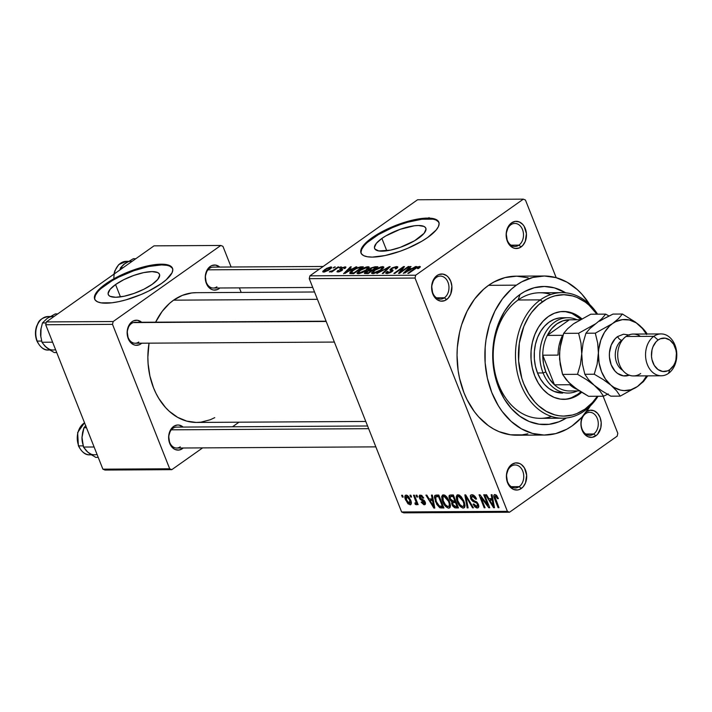 <?xml version="1.0" encoding="UTF-8"?>
<svg xmlns="http://www.w3.org/2000/svg" width="712" height="712" viewBox="0 0 712 712"><rect width="100%" height="100%" fill="white"/><g stroke="black" fill="none" stroke-linecap="round" stroke-linejoin="round"><path stroke-width="1.07" d="M510.878 224.752A11.508 8.597 89.7 0 0 507.318 240.3A11.508 8.597 89.7 0 0 518.941 245.124L521.068 246.966A13.599 10.155 -90.3 0 1 507.336 241.27A13.599 10.155 -90.3 0 1 511.536 222.892L510.878 224.752A11.508 8.597 -90.3 0 1 514.847 223.426A11.508 8.597 -90.3 0 1 523.249 232.148A11.508 8.597 -90.3 0 1 518.941 245.124A11.508 8.597 -90.3 0 1 514.981 246.45A11.508 8.597 -90.3 0 1 506.579 237.719A11.508 8.597 -90.3 0 1 510.878 224.752L511.536 222.892L508.466 226.238L506.196 233.509L507.336 241.27L509.837 245.391L513.325 247.918L515.283 248.452L519.226 247.972L522.724 245.498L525.251 241.412L526.417 233.678L524.174 226.363L522.768 224.467L519.279 221.93L515.337 221.379L511.536 222.892A13.599 10.155 -90.3 0 1 525.278 228.588A13.599 10.155 -90.3 0 1 521.068 246.966L518.941 245.124L511.002 245.168L518.941 245.124A11.508 8.597 89.7 0 0 522.501 229.576A11.508 8.597 89.7 0 0 510.878 224.752M586.492 411.634A13.599 10.155 -90.3 0 1 600.1 417.57A13.599 10.155 -90.3 0 1 595.846 435.824L593.719 433.982A11.508 8.597 89.7 0 0 597.279 418.433A11.508 8.597 89.7 0 0 585.656 413.619A11.508 8.597 -90.3 0 1 589.625 412.293A11.508 8.597 -90.3 0 1 598.018 421.014A11.508 8.597 -90.3 0 1 593.719 433.982L585.771 434.026L593.719 433.982A11.508 8.597 -90.3 0 1 589.759 435.308A11.508 8.597 -90.3 0 1 581.357 426.586A11.508 8.597 -90.3 0 1 585.656 413.619L586.234 411.981L585.656 413.619A11.508 8.597 89.7 0 0 582.096 429.167A11.508 8.597 89.7 0 0 593.719 433.982L595.846 435.824A13.599 10.155 -90.3 0 1 583.68 433.074A13.599 10.155 -90.3 0 1 582.416 416.645L581.366 419.76L580.965 425.037L582.104 430.128L584.614 434.249L588.103 436.785L592.046 437.337L595.846 435.824L597.502 434.356L600.794 427.823L601.195 422.536L600.056 417.454L597.546 413.325L594.057 410.797L590.115 410.245L586.314 411.758M511.127 466.28A11.508 8.597 89.7 0 0 507.567 481.828A11.508 8.597 89.7 0 0 519.19 486.643L521.309 488.485A13.599 10.155 -90.3 0 1 507.576 482.789A13.599 10.155 -90.3 0 1 511.786 464.42L511.127 466.28A11.508 8.597 -90.3 0 1 515.087 464.954A11.508 8.597 -90.3 0 1 523.489 473.676A11.508 8.597 -90.3 0 1 519.19 486.643A11.508 8.597 -90.3 0 1 515.221 487.969A11.508 8.597 -90.3 0 1 506.819 479.247A11.508 8.597 -90.3 0 1 511.127 466.28L511.786 464.42L508.715 467.757L506.437 475.038L507.576 482.789L510.086 486.919L513.574 489.447L517.517 489.998L519.466 489.491L522.973 487.026L525.492 482.941L526.658 475.207L524.415 467.891L521.362 464.5L519.52 463.459L515.577 462.907L511.786 464.42A13.599 10.155 -90.3 0 1 525.518 470.116A13.599 10.155 -90.3 0 1 521.309 488.485L519.19 486.643L511.243 486.697L519.19 486.643A11.508 8.597 89.7 0 0 522.75 471.095A11.508 8.597 89.7 0 0 511.127 466.28M436.349 277.413A11.508 8.597 89.7 0 0 432.789 292.961A11.508 8.597 89.7 0 0 444.413 297.785L446.54 299.627A13.599 10.155 -90.3 0 1 432.798 293.931A13.599 10.155 -90.3 0 1 437.008 275.553L436.349 277.413A11.508 8.597 -90.3 0 1 440.31 276.087A11.508 8.597 -90.3 0 1 448.711 284.809A11.508 8.597 -90.3 0 1 444.413 297.785A11.508 8.597 -90.3 0 1 440.443 299.111A11.508 8.597 -90.3 0 1 432.042 290.389A11.508 8.597 -90.3 0 1 436.349 277.413L437.008 275.553L433.937 278.899L431.659 286.171L432.798 293.931L435.308 298.052L436.954 299.547L440.746 301.123L444.697 300.633L448.195 298.159L450.714 294.074L451.88 286.34L450.74 281.249L448.24 277.128L446.584 275.633L442.793 274.058L438.85 274.547L437.008 275.553A13.599 10.155 -90.3 0 1 450.74 281.249A13.599 10.155 -90.3 0 1 446.54 299.627L444.413 297.785L436.465 297.83L444.413 297.785A11.508 8.597 89.7 0 0 447.973 282.237A11.508 8.597 89.7 0 0 436.349 277.413M115.566 284.542L120.453 296.895L115.566 284.542L123.915 279.62L133.776 275.437L143.655 272.616L152.048 271.601L157.672 272.536L159.159 273.702L159.675 275.286L157.752 279.424L152.199 284.328A27.537 8.464 158.4 0 1 125.517 295.934A27.537 8.464 158.4 0 1 108.277 294.572A27.537 8.464 158.4 0 1 115.566 284.542A27.537 8.464 158.4 0 1 142.24 272.927A27.537 8.464 158.4 0 1 159.488 274.298A27.537 8.464 158.4 0 1 152.199 284.328L143.851 289.25L133.99 293.433L124.11 296.254L115.718 297.269L110.093 296.334L108.607 295.168L108.091 293.584L110.013 289.446L115.566 284.542M172.633 268.664A41.857 12.861 -21.6 0 0 146.013 267.089A41.857 12.861 -21.6 0 0 106.044 284.595L105.75 283.857A41.857 12.861 158.4 0 1 146.298 266.208A41.857 12.861 158.4 0 1 172.509 268.282A41.857 12.861 158.4 0 1 161.428 283.527L166.279 279.727L172.073 272.723L172.793 269.786L172.01 267.383L169.741 265.612L166.092 264.535L161.197 264.188L148.443 265.736L141.074 267.57L125.784 272.99L111.677 280.047L105.75 283.857L97.304 291.306L95.105 294.661L94.385 297.598L95.168 300.001L97.428 301.772L101.086 302.858L111.944 302.796L118.735 301.648L126.104 299.823L141.394 294.394L148.746 291.003L161.428 283.527A41.857 12.861 158.4 0 1 120.88 301.176A41.857 12.861 158.4 0 1 94.669 299.102A41.857 12.861 158.4 0 1 105.75 283.857L106.044 284.595A41.857 12.861 -21.6 0 0 94.838 299.467M418.522 238.226A27.537 8.464 158.4 0 1 391.849 249.841A27.537 8.464 158.4 0 1 374.601 248.47A27.537 8.464 158.4 0 1 381.899 238.44L386.785 250.793L381.899 238.44L385.788 235.939L400.1 229.335L414.455 225.766L418.371 225.499L424.005 226.434L425.491 227.609L426.007 229.184L424.085 233.322L414.633 240.736L400.322 247.331L390.443 250.152L378.82 250.944L374.93 249.067L374.414 247.482L376.337 243.344L381.899 238.44A27.537 8.464 158.4 0 1 408.572 226.834A27.537 8.464 158.4 0 1 425.82 228.196A27.537 8.464 158.4 0 1 418.522 238.226M438.966 222.562A41.857 12.861 -21.6 0 0 412.337 220.987A41.857 12.861 -21.6 0 0 372.376 238.502L372.082 237.755A41.857 12.861 158.4 0 1 412.622 220.115A41.857 12.861 158.4 0 1 438.832 222.189A41.857 12.861 158.4 0 1 427.752 237.434L436.198 229.985L438.396 226.621L439.117 223.684L438.334 221.29L436.073 219.51L432.424 218.433L421.557 218.495L414.767 219.634L399.752 223.915L384.765 230.279L378.001 233.945L372.082 237.755L363.636 245.213L361.438 248.568L360.717 251.505L361.5 253.899L363.761 255.679L367.41 256.756L372.314 257.103L385.067 255.555L400.082 251.274L407.727 248.292L421.833 241.243L427.752 237.434A41.857 12.861 158.4 0 1 387.212 255.074A41.857 12.861 158.4 0 1 361.002 253A41.857 12.861 158.4 0 1 372.082 237.755L372.376 238.502A41.857 12.861 -21.6 0 0 361.171 253.365M209.568 268.308L210.227 266.457A12.558 9.381 -90.3 0 1 219.75 267.071L215.576 265.078L211.936 265.523L210.227 266.457L207.397 269.537L205.296 276.256L206.346 283.412L208.66 287.221L211.882 289.553L213.689 290.051L217.329 289.597L219.029 288.672L218.264 288.004L219.029 288.672A12.558 9.381 -90.3 0 1 206.346 283.412A12.558 9.381 -90.3 0 1 210.227 266.457L209.568 268.308A10.466 7.814 89.7 0 0 206.338 282.45A10.466 7.814 89.7 0 0 216.902 286.829A10.466 7.814 -90.3 0 1 213.297 288.031A10.466 7.814 -90.3 0 1 205.661 280.101A10.466 7.814 -90.3 0 1 209.568 268.308A10.466 7.814 -90.3 0 1 213.173 267.107L323.177 266.466M136.82 322.563A10.466 7.814 89.7 0 0 131.453 323.515L132.112 321.655A12.558 9.381 -90.3 0 1 141.626 322.269L137.452 320.275L133.811 320.72L132.112 321.655L129.273 324.734L127.181 331.454L128.222 338.609L130.536 342.419L133.758 344.75L135.565 345.249L139.205 344.795L140.905 343.869L140.139 343.202L140.905 343.869A12.558 9.381 -90.3 0 1 128.222 338.609A12.558 9.381 -90.3 0 1 132.112 321.655L131.453 323.515A10.466 7.814 89.7 0 0 128.213 337.648A10.466 7.814 89.7 0 0 138.778 342.027A10.466 7.814 -90.3 0 1 135.173 343.237A10.466 7.814 -90.3 0 1 127.537 335.308A10.466 7.814 -90.3 0 1 131.453 323.515A10.466 7.814 -90.3 0 1 135.058 322.305L326.087 321.192M172.945 428.312L173.603 426.452A12.558 9.381 -90.3 0 1 183.126 427.067L178.943 425.073L177.11 425.055L173.603 426.452L170.764 429.541L168.673 436.251L169.723 443.416L173.559 448.596L175.259 449.557L178.899 450.064L182.397 448.676L181.631 448.008L182.397 448.676A12.558 9.381 -90.3 0 1 169.723 443.416A12.558 9.381 -90.3 0 1 173.603 426.452L172.945 428.312A10.466 7.814 89.7 0 0 169.705 442.446A10.466 7.814 89.7 0 0 180.278 446.825A10.466 7.814 -90.3 0 1 176.674 448.035A10.466 7.814 -90.3 0 1 169.038 440.105A10.466 7.814 -90.3 0 1 172.945 428.312A10.466 7.814 -90.3 0 1 176.549 427.111L367.579 425.99M562.72 418.202A62.781 46.885 -90.3 0 1 516.903 370.623A62.781 46.885 -90.3 0 1 540.364 299.877L542.482 301.719A60.689 45.319 -90.3 0 1 596.896 314.179L589.029 305.163L585.219 302.066L577.014 297.447L572.706 295.961L563.868 294.724L555.022 295.818L550.705 297.233L546.513 299.2L538.664 304.745L531.784 312.239L528.785 316.626L523.827 326.479L519.315 343.211L518.63 360.993L521.825 378.295L523.721 383.697L528.633 393.629L534.899 402.093L538.468 405.671L546.291 411.34L554.79 414.865L559.187 415.772L563.628 416.102L572.475 415.007L576.791 413.601L585.006 409.106L584.347 410.966A62.781 46.885 89.7 0 0 598.071 396.255A62.781 46.885 -90.3 0 1 584.347 410.966L585.006 409.106A60.689 45.319 -90.3 0 1 523.721 383.697A60.689 45.319 -90.3 0 1 542.482 301.719L540.364 299.877A62.781 46.885 89.7 0 0 520.944 384.676A62.781 46.885 89.7 0 0 584.347 410.966A62.781 46.885 -90.3 0 1 562.72 418.202L540.452 418.336A62.781 46.885 -90.3 0 1 494.635 370.756A62.781 46.885 -90.3 0 1 518.096 300.001L520.072 294.421L515.719 297.874L511.643 301.879L504.479 311.393L498.836 322.607L494.947 335.076L492.944 348.337L492.918 361.874L494.867 375.171L498.712 387.711L504.31 399.014L511.438 408.643L519.831 416.235L529.158 421.495L539.073 424.21L549.183 424.299L559.098 421.735L566.432 417.988A69.064 51.576 -90.3 0 1 498.195 386.358A69.064 51.576 -90.3 0 1 520.072 294.421L518.096 300.001A62.781 46.885 89.7 0 0 496.335 377.93A62.781 46.885 89.7 0 0 551.577 416.476M543.799 276.007L515.96 276.167A79.522 59.39 89.7 0 0 488.566 285.334L516.405 285.165A79.522 59.39 -90.3 0 1 543.799 276.007A79.522 59.39 -90.3 0 1 589.732 304.576L582.06 294.368L577.388 289.677L567.135 282.246L556.001 277.627L544.413 276.007L532.825 277.44L521.682 281.872L516.405 285.165L488.566 285.334L483.564 289.303L474.539 299.12L467.134 311.108L461.616 324.814L459.641 332.139L457.335 347.412L457.033 355.208L458.145 370.73L459.552 378.312L463.975 392.748L466.956 399.468L474.317 411.58L478.633 416.858L488.29 425.598L493.549 428.971L499.032 431.65L510.451 434.783L522.092 434.881L527.859 433.777M590.319 405.938A79.522 59.39 -90.3 0 1 572.119 425.892A79.522 59.39 -90.3 0 1 544.724 435.05A79.522 59.39 -90.3 0 1 486.688 374.788A79.522 59.39 -90.3 0 1 516.405 285.165L511.394 289.134L502.378 298.951L494.965 310.948L489.456 324.645L486.047 339.535L485.175 347.251L485.139 362.844L487.382 378.152L491.814 392.588L498.258 405.6L502.156 411.42L511.136 421.379L521.389 428.811L532.523 433.43L544.101 435.05L555.698 433.617L566.841 429.185L572.119 425.892L581.82 417.303L590.319 405.938M196.441 292.685L191.697 292.961L182.37 295.364L173.586 300.161L317.427 299.325L173.586 300.161L169.5 303.401L162.149 311.411L155.617 322.189A64.872 48.452 89.7 0 1 173.586 300.161A64.872 48.452 89.7 0 1 195.934 292.685L314.535 291.991M525.447 200.028L556.197 277.68L525.447 200.028L523.338 199.155L415.675 275.224L309.898 275.838L417.561 199.769L523.338 199.155L525.447 200.028M603.126 396.228L617.82 433.332L617.171 436.162L509.516 512.231L403.74 512.845L401.621 511.973L309.257 278.668L415.034 278.054L507.398 511.349L401.621 511.973L309.257 278.668L309.898 275.838L417.561 199.769L523.338 199.155L415.675 275.224L415.034 278.054L415.675 275.224L309.898 275.838L309.257 278.668L415.034 278.054L507.398 511.349L401.621 511.973L403.74 512.845L509.516 512.231L507.398 511.349L509.516 512.231L617.171 436.162L617.82 433.332L603.126 396.228M406.16 495.071C404.585 495.703 404.425 497.368 405.662 500.064L406.365 499.575L405.662 500.064L410.023 504.835L411.198 504.007L410.023 504.835C411.58 504.229 411.758 502.592 410.557 499.94L406.16 495.071L405.155 495.552L405.351 499.228L408.02 503.856L410.593 504.719L411.26 503.82L411.109 501.577L408.804 496.745L406.81 495.178L405.422 495.285M416.244 504.799L417.33 502.627L416.636 503.117L417.232 504.621L417.926 504.132L417.232 504.621L418.122 504.621L414.384 495.196L413.503 495.196L416.031 502.013L415.861 503.037L414.918 502.948L415.203 504.301L416.44 504.755L416.636 503.117L417.232 504.621L418.122 504.621L414.384 495.196L413.503 495.196L416.031 502.013L415.63 503.117L414.918 502.948L415.203 504.301L416.476 504.728M424.281 504.755L425.482 503.909L424.281 504.755L425.215 502.049L420.24 497.804L421.949 495.561L420.854 496.335L422.928 498.178L423.747 498.008L419.955 495.036L419.074 496.344L419.982 499.121L424.494 502.512L423.72 503.402L421.985 501.898L421.344 502.423L423.871 504.71L425.278 504.345L425.509 503.099L424.227 500.474L420.338 498.035L420.151 496.709L420.854 496.335L422.928 498.178L423.747 498.008L421.611 495.338L419.564 495.214L419.448 498.044L424.405 502.245L423.72 503.402L421.985 501.898L421.166 502.067L424.281 504.755L425.082 504.541M436.207 495.062L434.783 495.579L434.365 497.261L436.776 504.425L439.767 507.709L443.941 508.012L438.806 495.054L434.996 495.383L435.45 501.64L439.963 507.798L443.941 508.012L438.806 495.054L436.207 495.062M450.607 494.982L449.192 495.499L448.987 497.323L449.851 499.744L451.889 501.978L451.675 503.544L452.672 505.974L454.701 507.781L458.483 507.923L453.357 494.965L449.432 495.258L449.423 498.801L451.889 501.978L452.013 504.701L455.733 507.941L458.483 507.923L453.357 494.965L450.607 494.982M464.829 494.893L467.179 507.878L468.104 507.87L465.915 496.406L472.528 507.843L473.444 507.834L465.692 494.893L464.829 494.893L467.179 507.878L468.104 507.87L465.915 496.406L472.528 507.843L473.444 507.834L465.692 494.893L464.829 494.893M483.724 494.787L487.827 505.164L479.995 494.804L479.043 494.813L484.169 507.772L485.059 507.772L480.947 497.377L488.797 507.745L489.74 507.745L484.605 494.778L483.724 494.787L487.827 505.164L479.995 494.804L479.043 494.813L484.169 507.772L485.059 507.772L480.947 497.377L488.797 507.745L489.74 507.745L484.605 494.778L483.724 494.787M494.902 494.555C493.549 495.089 493.452 496.54 494.609 498.898L495.303 498.4L494.609 498.898L498.089 507.692L498.783 507.202L498.089 507.692L498.978 507.692L494.893 497.056L496.513 495.321L495.454 496.068L497.59 498.756L498.409 498.578L496.219 495.054L494.635 494.573L493.817 495.436L498.089 507.692L498.978 507.692L494.867 496.664L495.979 496.228L497.59 498.756L498.409 498.578L496.647 495.463L494.235 494.733M491.147 494.742L491.912 498.623L488.85 498.64L486.545 494.769L485.62 494.778L493.576 507.718L494.511 507.718L492.072 494.742L491.147 494.742L491.912 498.623L488.85 498.64L486.545 494.769L485.62 494.778L493.576 507.718L494.511 507.718L492.072 494.742L491.147 494.742M471.86 494.689L470.267 495.748L471.033 499.397L472.759 501.31L476.595 502.966L477.645 504.808L477.485 506.188L476.284 506.437L473.907 503.954L473.088 504.132L474.868 506.873L476.711 507.923L478.206 507.745L478.82 506.401L478.535 504.763L476.817 502.04L472.884 500.171L471.469 498.436L471.326 496.78L472.608 496.219L474.29 497.083L475.714 499.219L476.533 499.05L475.091 496.549L473.195 494.982L470.792 494.974L470.596 498.462L473.16 501.542L476.702 503.064L477.503 504.381L476.666 506.472L473.907 503.954L473.088 504.132L477.289 507.985L478.242 507.727L478.402 504.416L471.469 498.436L472.385 496.202L475.714 499.219L476.533 499.05C475.447 496.406 473.889 494.956 471.86 494.689M461.314 496.789L459.222 495.071L457.255 494.902L456.214 496.762L456.561 499.602L458.217 503.651L460.335 506.552L462.791 508.03L464.58 507.389L465.025 505.671L464.375 502.369L461.314 496.789L457.967 494.769L456.997 495.045L456.214 496.762L457.184 501.426C458.448 505.022 460.468 507.229 463.227 508.065L464.197 507.789L463.948 501.23L461.314 496.789M446.771 496.869L444.68 495.152L442.713 494.991L441.725 496.433L442.01 499.691L443.674 503.74L445.783 506.641L448.24 508.11L450.029 507.478L450.474 505.751L449.824 502.458L446.771 496.869L443.416 494.858L442.446 495.134L441.671 496.851L442.633 501.506C443.905 505.102 445.917 507.318 448.676 508.154L449.646 507.878L449.397 501.31L446.771 496.869M431.419 495.089L432.193 498.97L429.122 498.987L426.826 495.116L425.901 495.125L433.857 508.065L434.792 508.065L432.353 495.089L431.419 495.089L432.193 498.97L429.122 498.987L426.826 495.116L425.901 495.125L433.857 508.065L434.792 508.065L432.353 495.089L431.419 495.089M416.031 495.187L416.76 497.038L417.65 497.029L416.912 495.178L416.031 495.187L416.76 497.038L417.65 497.029L416.912 495.178L416.031 495.187M409.961 495.214L410.69 497.074L411.572 497.065L410.842 495.214L409.961 495.214L410.69 497.074L411.572 497.065L410.842 495.214L409.961 495.214M401.604 495.267L402.342 497.118L403.223 497.109L402.494 495.258L401.604 495.267L402.342 497.118L403.223 497.109L402.494 495.258L401.604 495.267M334.471 266.991L333.091 267.97L335.352 266.991L333.091 267.97L335.352 266.991L334.471 266.991M340.541 266.955L339.161 267.935L341.431 266.955L339.161 267.935L341.431 266.955L340.541 266.955M355.938 266.867L352.289 268.913L349.218 268.931L351.336 266.893L350.411 266.902L343.576 273.711L356.863 266.867L352.289 268.913L349.218 268.931L351.336 266.893L350.411 266.902L343.576 273.711L356.863 266.867L355.938 266.867M369.154 267.765L368.122 266.706L368.763 268.326L368.122 266.706L364.108 267.765L364.277 268.184L364.108 267.765L359.765 270.222L359.96 270.729L359.765 270.222L357.059 273.274L358.207 273.711L366.716 270.097L369.297 267.338L368.487 266.724L366.262 267L360.708 269.581L357.05 272.918L357.264 273.524L358.661 273.693L362.72 272.438L367.534 269.492L369.261 267.107M383.706 267.676L382.673 266.626L383.314 268.246L382.673 266.626L378.659 267.685L374.316 270.142L374.512 270.64L374.316 270.142L371.611 273.194L372.759 273.63L381.258 270.017L383.839 267.249L383.038 266.635L380.813 266.911L375.26 269.501L371.602 272.838L371.815 273.435L373.213 273.604L377.271 272.358L382.086 269.403L383.812 267.018M387.915 272.749L388.049 271.432L387.034 271.521L387.275 272.135L387.034 271.521L385.69 273.185L386.821 273.542L391.983 271.664L393.095 270.24L392.294 269.795L392.766 271.005L392.294 269.795L391.271 269.341L391.912 268.522L395.365 267.338L396.237 267.641L395.231 268.922L396.237 268.833L397.786 266.929L396.566 266.546L392.276 267.774L389.856 269.884L391.778 270.783L391.591 271.281L388.262 272.732L387.159 272.527L388.049 271.432L387.034 271.521L385.682 272.963L387.088 273.533L390.14 272.705L392.784 270.987L393.068 270.186L391.262 269.269L392.481 268.157L395.756 267.365L396.255 267.801L395.231 268.922L396.237 268.833L397.652 267.516L397.688 266.795L396.566 266.546L397.171 268.077L396.566 266.546L391.004 268.54L390.051 270.151L391.84 270.952L387.915 272.749L387.15 272.527L387.533 273.497M415.657 266.519L412.008 268.566L408.937 268.584L411.055 266.546L410.13 266.555L403.295 273.363L416.582 266.51L412.008 268.566L408.937 268.584L411.055 266.546L410.13 266.555L403.295 273.363L415.657 266.519M418.433 267.205L417.499 268.62L418.505 268.522L420.347 266.671L417.526 266.875L407.807 273.337L408.697 273.328L417.179 267.516L418.692 267.24L417.499 268.62L418.807 268.308L420.311 266.884L419.599 266.404L414.366 268.7L407.807 273.337L408.697 273.328L416.751 267.73L418.433 267.205L419.092 268.095M408.234 266.564L400.5 272.029L404.505 266.582L403.553 266.591L393.887 273.417L394.777 273.408L402.52 267.935L398.515 273.39L399.459 273.381L409.124 266.555L408.234 266.564L408.43 267.045L408.234 266.564L400.5 272.029L404.505 266.582L403.553 266.591L393.887 273.417L394.777 273.408L402.52 267.935L398.515 273.39L399.459 273.381L409.124 266.555L408.234 266.564M389.339 266.671L376.897 273.515L388.699 267.472L382.255 273.488L383.172 273.479L390.203 266.671L389.339 266.671L389.58 267.276L389.339 266.671L376.897 273.515L388.699 267.472L382.255 273.488L383.172 273.479L390.203 266.671L389.339 266.671M375.126 266.76L370.845 267.997L368.478 269.741L368.433 270.444L364.651 272.554L364.615 273.497L368.211 273.568L377.867 266.742L375.126 266.76L375.438 267.543L375.126 266.76L369.59 268.78L368.433 270.444L365.452 271.877L364.33 273.292L368.211 273.568L377.867 266.742L375.126 266.76M360.726 266.84L356.392 268.006L350.633 271.779L349.868 273.506L353.659 273.648L363.316 266.822L360.726 266.84L361.037 267.632L360.726 266.84L352.485 270.311C350.322 271.717 349.476 272.794 349.948 273.55L353.659 273.648L363.316 266.822L360.726 266.84M344.021 267.552L343.976 268.522L344.991 268.424L345.979 267.116L342.241 267.561L339.722 269.385L341.119 270.257L340.817 270.667L338.823 271.272L338.316 271.058L338.814 270.489L337.8 270.578L336.99 271.779L339.295 271.77L341.849 270.56L342.668 269.519L341.324 268.78L342.267 268.015L344.021 267.552L344.59 267.828L343.976 268.522L345.338 268.121L345.979 267.125L345.089 266.84L345.525 267.952L345.089 266.84L340.674 268.46L339.704 269.563L341.119 270.257L340.817 270.667L338.823 271.272L338.814 270.489L337.8 270.578L336.945 271.69L337.844 271.984L341.849 270.56L342.668 269.519L341.324 268.78L341.742 268.326L344.021 267.552L344.866 268.442M338.013 266.973L332.771 270.56L329.38 271.868L332.103 271.147L330.982 271.94L331.872 271.931L338.894 266.964L332.771 270.56L329.336 271.77L332.103 271.147L330.982 271.94L331.872 271.931L338.894 266.964L338.013 266.973M330.866 266.929L326.657 268.317L322.848 271.21L323.07 272.011L324.28 272.002L328.374 270.346L331.445 267.997L331.685 267.169L330.866 266.929L331.338 268.121L330.866 266.929L324.681 269.563L322.732 271.762L323.586 272.064L329.692 269.483L331.721 267.24L330.866 266.929M550.865 294.501A62.781 46.885 89.7 0 0 518.096 300.001A62.781 46.885 -90.3 0 1 539.723 292.774L561.99 292.641A62.781 46.885 -90.3 0 1 597.591 314.17A62.781 46.885 89.7 0 0 540.364 299.877L518.096 300.001L540.364 299.877A62.781 46.885 -90.3 0 1 561.99 292.641M45.71 324.752L112.514 324.361L169.696 468.781L102.893 469.172L45.71 324.752L46.36 321.922L154.015 245.854L220.818 245.462L113.164 321.53L46.36 321.922L154.015 245.854L220.818 245.462L222.936 246.343L231.115 267L222.936 246.343L220.818 245.462L113.164 321.53L112.514 324.361L113.164 321.53L46.36 321.922L45.71 324.752L102.893 469.172L105.002 470.053L102.893 469.172L169.696 468.781L112.514 324.361L45.71 324.752M238.992 422.189L232.495 426.782L238.992 422.189M202.635 447.884L171.806 469.662L105.002 470.053L171.806 469.662L169.696 468.781L171.806 469.662L202.635 447.884M239.383 287.879L241.181 292.427L239.383 287.879M182.397 448.676L183.242 447.999A12.558 9.381 -90.3 0 1 182.397 448.676M140.905 343.869L141.75 343.193A12.558 9.381 -90.3 0 1 140.905 343.869M219.029 288.672L219.875 287.995A12.558 9.381 -90.3 0 1 219.029 288.672M365.781 421.451L196.699 422.438A64.872 48.452 89.7 0 1 149.039 343.148L147.865 357.166L148.087 363.529L149.912 376.016L153.525 387.791L155.964 393.273L158.785 398.409L165.478 407.46L169.296 411.287L177.653 417.348L186.74 421.112L196.192 422.438L200.935 422.163L210.254 419.76L214.739 417.65M528.162 277.787L516.583 276.167L504.995 277.6L493.843 282.032L488.566 285.334A79.522 59.39 89.7 0 0 458.857 374.948A79.522 59.39 89.7 0 0 516.894 435.21L544.724 435.05M520.072 294.421L524.646 291.564L534.329 287.71L544.395 286.473L554.452 287.879L565.702 292.819A69.064 51.576 -90.3 0 0 520.072 294.421M438.628 222.028L436.367 220.257M432.718 219.171L421.851 219.234L407.7 222.206L400.046 224.663L392.401 227.635L378.295 234.693L367.526 242.303M363.93 245.952L361.732 249.307L361.011 252.244M172.295 268.13L170.035 266.35M166.385 265.273L161.49 264.926L148.737 266.475L133.722 270.756L118.726 277.119L111.962 280.786L101.193 288.396M97.597 292.045L95.399 295.409L94.678 298.337M414.562 269.189L414.366 268.7L414.562 269.189M419.973 267.338L419.599 266.404L419.973 267.338M420.311 266.884L419.599 266.404M410.388 267.196L410.13 266.555L410.388 267.196M409.258 269.367L408.937 268.584L409.258 269.367M410.575 269.358L404.843 273.016L408.11 269.376L410.735 269.75L404.701 272.651L408.11 269.376L410.575 269.358M402.867 268.807L402.52 267.935L402.867 268.807M403.882 267.427L403.553 266.591L403.882 267.427M400.696 272.509L400.5 272.029L400.696 272.509M391.315 272.1L391.128 271.646L391.315 272.1M392.09 271.583L391.84 270.952L392.09 271.583M391.084 270.498L391.84 270.952M391.271 269.189L391.004 268.54L391.271 269.189M387.728 269.065L387.524 268.54L387.728 269.065M388.885 267.943L388.699 267.472L388.885 267.943M380.395 270.008L373.88 272.829L374.129 273.461L373.364 271.699L375.171 270.151L381.552 267.418L382.397 267.739L380.582 270.48L380.395 270.008L375.064 272.669L373.043 272.5L374.895 270.346L379.505 267.846L382.362 267.676L380.395 270.008M366.119 273.577L365.452 271.877L366.119 273.577M369.813 269.341L369.59 268.78L369.813 269.341M371.335 270.738L368.451 272.776L368.638 273.257L366.911 272.785L367.223 273.568L366.911 272.785L365.781 272.607L368.656 270.818L371.335 270.738L371.531 271.219L371.335 270.738L368.451 272.776L365.852 272.687L366.493 271.762L368.371 270.872L371.335 270.738M375.856 267.543L372.465 269.937L372.661 270.418L370.721 269.946L371.032 270.738L370.721 269.946L369.688 269.732L370.48 268.762L372.937 267.641L375.856 267.543L376.043 268.023L375.856 267.543L372.465 269.937L369.67 269.697L372.269 267.828L375.856 267.543M365.843 270.097L359.329 272.918L359.578 273.542L358.812 271.779L360.619 270.24L367 267.507L367.846 267.819L366.03 270.569L365.843 270.097L360.512 272.758L358.492 272.58L360.343 270.435L364.953 267.926L367.81 267.757L365.843 270.097M358.919 273.657L358.812 271.779M352.68 270.809L352.485 270.311L352.68 270.809M351.265 272.74L352.44 270.996L357.032 268.193L361.304 267.632L353.9 272.856L351.265 272.74L353.357 270.311L356.071 268.647L359.711 267.641L361.491 268.113L361.304 267.632L353.9 272.856L354.095 273.346L352.333 272.865L352.645 273.657L352.333 272.865L351.265 272.74L351.63 273.666L351.158 272.616L351.568 273.666M350.669 267.543L350.411 266.902L350.669 267.543M349.53 269.714L349.218 268.931L349.53 269.714M350.856 269.714L345.124 273.363L348.39 269.723L351.016 270.106L344.982 272.999L348.39 269.723L350.856 269.714M341.342 268.816L341.991 270.453L341.333 268.798L342.276 270.222L341.813 269.047M338.351 271.957L337.8 270.578L338.351 271.957M338.823 271.272L338.814 270.489M341.36 270.872L341.119 270.257L341.36 270.872M341.582 270.738L340.674 268.46L341.582 270.738M332.299 271.628L332.103 271.147L332.299 271.628M329.336 271.77L329.807 272.029M330.866 271.744L330.599 271.058L330.866 271.744M332.993 271.138L332.771 270.56L332.993 271.138M334.56 270.035L334.373 269.545L334.56 270.035M324.886 270.079L324.681 269.563L324.886 270.079M328.802 269.492L324.61 271.361L324.823 271.895L324.094 271.174L325.642 269.51L329.834 267.632L330.341 268.05L328.988 269.964L328.802 269.492L324.61 271.361L325.642 269.51L328.757 267.854L329.834 267.632L328.802 269.492M373.462 273.577L373.364 271.699M324.61 271.361L324.094 271.165L324.414 271.984M329.834 267.632L330.706 268.709M594.164 436.874L593.933 436.358M496.433 495.241L495.454 496.068M494.404 507.14L493.576 507.718L494.404 507.14M492.695 498.062L489.749 500.153L492.695 498.062M492.214 500.136L492.882 503.909L493.692 503.339L492.882 503.909L493.443 506.366L494.164 505.858L493.443 506.366L489.749 500.153L492.98 499.593L492.214 500.136L493.443 506.366L489.749 500.153L492.214 500.136M489.536 507.229L488.797 507.745L489.536 507.229M481.588 496.923L480.947 497.377L481.588 496.923M484.863 507.282L484.169 507.772L484.863 507.282M488.521 504.666L487.827 505.164L488.521 504.666M476.399 498.738L475.714 499.219L476.399 498.738M473.702 495.267L472.385 496.202L473.702 495.267M473.453 495.116L472.385 496.202M478.74 506.962L477.289 507.985L478.74 506.962M478.704 505.351L476.666 506.472M478.179 503.9L477.503 504.381L478.179 503.9M477.352 502.601L476.702 503.064L477.352 502.601M476.017 501.462L474.957 502.2L476.017 501.462M474.281 500.75L473.16 501.542L474.281 500.75M471.308 497.955L470.596 498.462L471.308 497.955M473.177 507.389L472.528 507.843L473.177 507.389M467.597 498.08L467.072 498.453L467.597 498.08M466.396 496.068L465.915 496.406L466.396 496.068M467.998 507.3L467.179 507.878L467.998 507.3M464.803 506.953L463.227 508.065L464.803 506.953M457.878 500.928L457.184 501.426L457.878 500.928M458.839 494.911L456.214 496.762L458.839 494.911M463.058 501.212C464.393 504.06 464.242 505.84 462.622 506.552L459.614 504.39L458.083 501.462C456.828 498.694 456.988 496.967 458.572 496.282L459.818 495.41L458.572 496.282L463.058 501.212L463.743 500.723L463.058 501.212L463.868 503.838L463.663 506.018L462.248 506.517L460.29 505.226L457.763 500.598L457.567 496.807L458.733 496.291L460.29 497.029L463.058 501.212M465.007 505.182L462.622 506.552M459.596 495.267L458.572 496.282M457.887 506.419L455.733 507.941L457.887 506.419M452.707 504.203L452.013 504.701L452.707 504.203L452.779 502.797L455.653 500.758L452.93 502.681L455.805 501.141L453.802 502.556L455.466 502.547L456.997 506.419L457.691 505.929L455.457 506.428L452.814 504.479L452.93 502.681L456.161 502.058L455.466 502.547L456.997 506.419L454.176 506.232L452.707 504.194M453.215 501.043L451.889 501.978L453.215 501.043M450.135 498.302L449.423 498.801L450.135 498.302M455.644 500.758L452.93 502.681M453.072 496.487L454.87 501.026L455.564 500.536L453.126 501.043L450.304 498.783L450.34 496.664L453.357 494.965L451.194 496.495L453.767 495.997L453.072 496.487L454.87 501.026L451.942 500.83L450.304 498.783L450.34 496.664L453.072 496.487M450.251 507.042L448.676 508.154L450.251 507.042M443.336 501.017L442.633 501.506L443.336 501.017M444.288 495L441.671 496.851L444.288 495M448.507 501.293C449.842 504.149 449.69 505.929 448.07 506.632L445.071 504.47L443.532 501.542C442.277 498.783 442.437 497.056 444.03 496.371L445.267 495.49L444.03 496.371L448.507 501.293L449.192 500.812L448.507 501.293L449.317 503.918L449.112 506.107L447.697 506.597L445.739 505.306L443.211 500.687L443.015 496.887L444.181 496.38L445.739 497.109L448.507 501.293M450.456 505.262L448.07 506.632M445.045 495.356L444.03 496.371M443.398 506.65L441.458 508.021L443.398 506.65M441.787 506.508L439.963 507.798L441.787 506.508M436.153 501.141L435.45 501.64L436.153 501.141M438.521 496.567L442.455 506.499L443.149 506.009L439.518 506.259L436.349 501.649L435.441 498.48L435.842 496.834L438.868 495.205L436.928 496.576L439.215 496.077L438.521 496.567L442.455 506.499L438.975 505.894L436.189 501.248L435.691 496.976L438.521 496.567M434.685 507.487L433.857 508.065L434.685 507.487M432.976 498.409L430.03 500.5L432.976 498.418M432.495 500.483L433.163 504.265L433.964 503.687L433.163 504.265L433.724 506.722L434.445 506.214L433.724 506.722L430.03 500.5L433.261 499.94L432.495 500.483L433.724 506.722L430.03 500.5L432.495 500.483M421.789 495.445L420.854 496.335M425.375 502.503L423.72 503.402M425.091 501.764L424.405 502.245L425.091 501.764M424.601 500.919L423.818 501.471L424.601 500.919M423.791 500.091L422.59 500.937L423.791 500.091M420.151 497.546L419.448 498.044L420.151 497.546M417.454 496.54L416.76 497.038L417.454 496.54M416.654 503.277L415.203 504.301L416.654 503.277M417.134 502.138L415.63 503.117M416.858 501.426L416.031 502.013L416.858 501.426M416.128 499.593L415.434 500.082L416.128 499.593M411.385 496.576L410.69 497.074L411.385 496.576M410.023 504.835L410.753 504.621M409.676 499.949L409.516 503.491L406.507 499.966L406.668 496.415L407.718 495.677L406.668 496.415L409.676 499.949L410.361 499.468L409.676 499.949L410.032 503.259L408.101 502.708L406.116 498.836L406.151 496.656L408.083 497.207L409.676 499.949M411.287 502.396L409.516 503.491M403.037 496.629L402.342 497.118L403.037 496.629M407.602 495.597L406.668 496.415M429.007 217.569L429.309 218.121M563.299 399.352A43.948 32.823 89.7 0 0 577.752 394.306A43.948 32.823 89.7 0 0 580.867 391.796L577.752 394.306L579.141 394.297L577.752 394.306L571.798 397.554M565.657 311.714L571.967 313.449L580.885 319.243A43.948 32.823 89.7 0 0 562.792 311.482M548.347 316.529A43.948 32.823 -90.3 0 1 563.486 311.464A43.948 32.823 -90.3 0 1 581.757 318.762L573.356 313.44L567.046 311.705L560.611 311.651L554.301 313.28L548.347 316.529L542.989 321.272L538.432 327.324L534.846 334.462L532.362 342.401L531.09 350.838L531.072 359.453L532.318 367.917L534.757 375.892L538.317 383.083L542.856 389.215L548.196 394.048L554.132 397.394L560.442 399.12L566.877 399.174L573.187 397.545L579.141 394.297A43.948 32.823 -90.3 0 1 564.002 399.361A43.948 32.823 -90.3 0 1 531.926 366.057A43.948 32.823 -90.3 0 1 548.347 316.529M581.686 392.303A43.948 32.823 -90.3 0 1 579.141 394.297L581.686 392.303M562.578 393.095A37.674 28.133 -90.3 0 1 535.086 364.544A37.674 28.133 -90.3 0 1 549.157 322.091A37.674 28.133 -90.3 0 1 562.133 317.757L567.704 317.721A37.674 28.133 -90.3 0 1 576.96 319.759A37.674 28.133 89.7 0 0 546.496 330.884A37.674 28.133 89.7 0 0 543.078 372.946A37.674 28.133 89.7 0 0 577.379 390.906A37.674 28.133 -90.3 0 1 568.14 393.06A37.674 28.133 -90.3 0 1 543.078 372.946L537.507 372.972L535.415 366.137L534.347 358.884L534.365 351.505L535.46 344.27L537.578 337.461L540.657 331.347L544.564 326.158L549.157 322.091L554.256 319.305L559.668 317.917M585.006 409.106L592.402 402.565L597.368 396.264A60.689 45.319 -90.3 0 1 585.006 409.106M562.702 393.086L554.114 391.404L549.032 388.538L544.449 384.391L540.559 379.14L537.507 372.972L543.078 372.946A37.674 28.133 -90.3 0 1 567.704 317.721M135.832 258.705L133.358 258.714L135.832 258.705M132.076 261.357A16.75 12.505 89.7 0 0 125.259 263.235L120.604 267.73L119.865 269.982L120.604 267.73L123.078 267.712L120.604 267.73L123.719 264.41L133.358 258.714L128.311 261.722M128.285 261.322L126.291 261.34A16.741 12.505 89.7 0 0 114.267 273.942M113.902 278.775A16.741 12.505 -90.3 0 1 125.098 261.42M207.957 269.83L319.332 269.18L207.957 269.83M326.194 321.459L133.295 322.589L326.194 321.459M368.647 428.677L171.334 429.825L368.647 428.677M569.271 390.959A35.573 26.567 -90.3 0 1 554.47 384.827A35.573 26.567 -90.3 0 1 545.846 371.958L543.078 372.946L545.846 371.958L549.575 379.104L554.47 384.827L542.749 355.199L543.523 363.832L545.846 371.958A35.573 26.567 -90.3 0 1 542.749 355.199A35.573 26.567 -90.3 0 1 547.279 335.405L569.36 319.804L562.916 320.827L556.846 323.907L551.533 328.864L547.279 335.405A35.573 26.567 -90.3 0 1 569.36 319.804L579.995 319.741L569.36 319.804L547.279 335.405A35.573 26.567 89.7 0 0 542.749 355.199L558.057 355.11A35.573 26.567 -90.3 0 1 562.587 335.316L547.279 335.405L562.587 335.316A35.573 26.567 89.7 0 0 558.057 355.11L542.749 355.199L554.47 384.827A35.573 26.567 89.7 0 0 569.271 390.959L569.778 390.95A35.573 26.567 -90.3 0 1 569.271 390.959L579.461 390.897L569.271 390.959M569.787 384.729L554.47 384.827L569.787 384.729A35.573 26.567 89.7 0 0 577.325 389.464A35.573 26.567 -90.3 0 1 569.787 384.729M49.564 349.939A16.741 12.505 -90.3 0 1 37.229 341.084L37.229 341.084A16.741 12.505 89.7 0 0 48.363 350.019C44.126 350.455 40.299 347.438 36.891 340.959C35.048 336.055 34.977 331.107 36.659 326.105C38.581 322.928 37.932 318.905 48.167 316.537A16.741 12.505 89.7 0 0 37.229 341.084L41.625 341.057L37.229 341.084A16.741 12.505 -90.3 0 1 46.974 316.618M57.708 313.903L55.233 313.921L57.708 313.903M54.21 352.565L56.711 352.547L54.21 352.565L48.105 348.773L44.909 346.085L41.972 342.25L52.617 342.187L41.972 342.25L40.566 335.138L40.691 330.101L42.48 322.928L46.129 322.91L42.48 322.928L47.134 318.433L55.233 313.921L50.196 316.92M41.047 328.294L40.815 336.954M43.85 344.626L46.369 347.42L49.342 349.245M50.801 350.58L44.909 346.085L41.972 342.25L40.566 335.138L40.691 330.101L42.48 322.928L47.134 318.433A16.75 12.505 89.7 0 1 53.952 316.555M46.369 347.42A16.75 12.505 89.7 0 0 55.572 349.654M95.711 457.362L98.212 457.344L95.711 457.362L89.596 453.571L86.401 450.883L83.464 447.047L94.109 446.994L83.464 447.047L81.996 437.399A16.75 12.505 89.7 0 0 83.446 445.854M84.541 422.839A16.741 12.505 89.7 0 0 78.721 445.881L78.721 445.881A16.741 12.505 -90.3 0 1 83.224 423.782M91.056 454.737A16.741 12.505 -90.3 0 1 78.721 445.881L83.117 445.854L78.721 445.881A16.741 12.505 89.7 0 0 89.863 454.817C85.618 455.253 81.791 452.236 78.382 445.757L77.644 432.558L84.514 422.768M85.342 449.423L87.861 452.218L83.464 447.047L81.996 437.399L83.971 427.725L86.472 427.716L83.971 427.725L85.832 425.545L83.971 427.725L82.61 432.433L81.996 437.399L82.307 441.752M82.539 433.092L81.996 437.399M92.302 455.377L87.861 452.218L90.833 454.042M87.861 452.218A16.75 12.505 89.7 0 0 97.063 454.452M661.048 333.919A20.924 15.628 -90.3 0 1 676.32 349.779A20.924 15.628 -90.3 0 1 668.506 373.364A20.924 15.628 -90.3 0 1 661.297 375.776A20.924 15.628 -90.3 0 1 646.024 359.916A20.924 15.628 -90.3 0 1 653.838 336.331L626.008 336.491L653.838 336.331L658.093 340.016A16.741 12.505 -90.3 0 1 674.994 347.029A16.741 12.505 -90.3 0 1 669.823 369.644L668.506 373.364A20.924 15.628 89.7 0 0 674.976 345.089A20.924 15.628 89.7 0 0 653.838 336.331A20.924 15.628 -90.3 0 1 661.048 333.919L633.208 334.079A20.924 15.628 89.7 0 0 626.008 336.491A20.924 15.628 -90.3 0 1 640.453 336.411M629.274 375.197A20.924 15.628 -90.3 0 1 610.487 362.817A20.924 15.628 -90.3 0 1 617.651 336.536A4.183 2.465 -125.2 0 0 621.905 340.229A16.741 12.505 89.7 0 0 615.275 354.425A16.741 12.505 89.7 0 0 621.176 369.234M622.564 339.793A16.741 12.505 89.7 0 0 621.905 340.229L621.905 340.229A16.741 12.505 89.7 0 0 615.275 355.608A16.741 12.505 89.7 0 0 622.742 370.347M646.621 334.507L641.895 327.689L639.073 324.957L636.012 322.741L629.381 319.991L622.448 319.635L615.693 321.682L612.525 323.577L609.561 326.016L604.488 332.317L600.812 340.176L598.783 349.049L597.137 364.224L594.226 374.218L584.846 374.281L582.478 364.375L581.731 353.775L580.431 364.322L577.53 374.316L586.448 379.594L594.191 385.254L599.851 390.879L603.536 396.228L588.593 396.308L579.675 391.03L571.923 385.379L566.263 379.754L562.578 374.405L577.53 374.316L586.448 379.594L594.191 385.254L588.53 379.621L584.846 374.281L582.478 364.375L581.731 353.775L583.03 343.228L585.932 333.225L589.865 328.606L595.819 323.675L578.616 333.269L580.983 343.175L581.731 353.775L583.03 343.228L585.932 333.225L589.865 328.606L601.782 318.745L605.707 314.125L609.054 316.012L605.707 314.125L590.755 314.214L605.707 314.125L601.782 318.745L595.819 323.675L578.616 333.269L563.664 333.358L567.589 328.739L573.552 323.809L590.755 314.214L573.552 323.809L567.589 328.739L563.664 333.358L578.616 333.269L580.983 343.175L581.731 353.775L580.431 364.322L577.53 374.316L562.578 374.405L560.211 364.5L559.463 353.9L560.762 343.353L563.664 333.358L559.863 348.586L559.57 358.554M569.102 382.647L575.616 388.254L588.593 396.308L603.536 396.228L608.235 393.932L603.536 396.228L599.851 390.879L588.53 379.621L584.846 374.281L594.226 374.218L603.144 379.496L613.958 387.373L620.588 390.123L624.041 390.603L630.948 389.749L637.445 386.536L643.096 381.169L646.594 375.856A35.573 26.567 -90.3 0 1 637.445 386.536A35.573 26.567 -90.3 0 1 610.896 385.156L616.556 390.781L620.241 396.13L637.445 386.536L643.399 381.614L647.733 375.847L643.399 381.614L637.445 386.536L620.241 396.13L610.86 396.183L601.943 390.906L594.191 385.254L601.943 390.906L610.86 396.183L620.241 396.13L616.556 390.781L610.896 385.156A35.573 26.567 -90.3 0 1 598.436 353.677L599.095 362.924L601.524 371.637L605.547 379.22L610.896 385.156L603.144 379.496L594.226 374.218L597.137 364.224L598.436 353.677A35.573 26.567 -90.3 0 1 612.525 323.577A35.573 26.567 -90.3 0 1 639.073 324.957A35.573 26.567 -90.3 0 1 646.345 333.999M574.984 387.595L568.826 382.549L562.578 374.405L559.587 359.293L559.81 349.272M576.72 321.913L573.552 323.809M608.342 316.368L613.023 314.081L622.413 314.028L618.479 318.656L612.525 323.577L595.312 333.172L597.679 343.077L598.436 353.677L597.679 343.077L595.312 333.172L585.932 333.225L595.312 333.172L612.525 323.577L618.479 318.656L622.413 314.028L613.023 314.081L603.812 318.745L608.342 316.368M599.593 321.192L603.812 318.745L599.593 321.192M629.479 375.117L623.409 375.874L617.58 373.453L615.034 371.148L611.181 364.811L609.428 356.979L609.436 352.876L611.216 345.08L615.106 338.796L617.651 336.536L623.49 334.222L629.559 335.067M642.224 327.84L635.442 322.127L622.413 314.028L635.442 322.127L644.761 330.626L642.224 327.84M646.79 333.314L644.761 330.626L646.79 333.314M640.667 373.524A20.924 15.628 -90.3 0 1 619.529 364.758A20.924 15.628 -90.3 0 1 626.008 336.491A20.924 15.628 89.7 0 0 618.185 360.076A20.924 15.628 89.7 0 0 633.457 375.936L661.297 375.776M658.093 340.016L656.046 341.822L652.94 346.851L651.996 349.868L651.507 356.365L651.978 359.587L654.266 365.372L658.03 369.546L662.694 371.477L667.553 370.881L669.823 369.644L673.596 365.532L674.967 362.808L675.911 359.783L676.4 353.286L675.928 350.064L673.641 344.288L669.876 340.113L665.213 338.173L660.353 338.779L658.093 340.016L653.838 336.331A20.924 15.628 89.7 0 0 647.368 364.597A20.924 15.628 89.7 0 0 668.506 373.364L669.823 369.644A16.741 12.505 -90.3 0 1 652.913 362.63A16.741 12.505 -90.3 0 1 658.093 340.016M621.905 340.229A4.183 2.465 54.8 0 1 617.651 336.536M94.963 299.841L94.669 299.102M361.296 253.748L361.002 253M439.126 222.927L438.832 222.189M172.793 269.029L172.509 268.282M396.237 267.641L396.602 268.558M391.271 269.341L392.143 271.539M391.831 270.854L392.116 271.566M382.397 267.739L382.807 268.78M365.781 272.607L366.164 273.577M369.688 269.732L370.08 270.738M367.846 267.819L368.255 268.869M338.325 271.13L338.636 271.913M435.842 496.834L438.37 495.054M113.911 274.191L114.783 270.907L118.726 264.615L126.291 261.34M213.297 288.031L312.728 287.452M334.355 342.072L135.173 343.237M176.674 448.035L375.847 446.869M49.911 350.01L48.363 350.019M50.16 316.52L48.167 316.537M91.403 454.808L89.863 454.817"/></g></svg>
